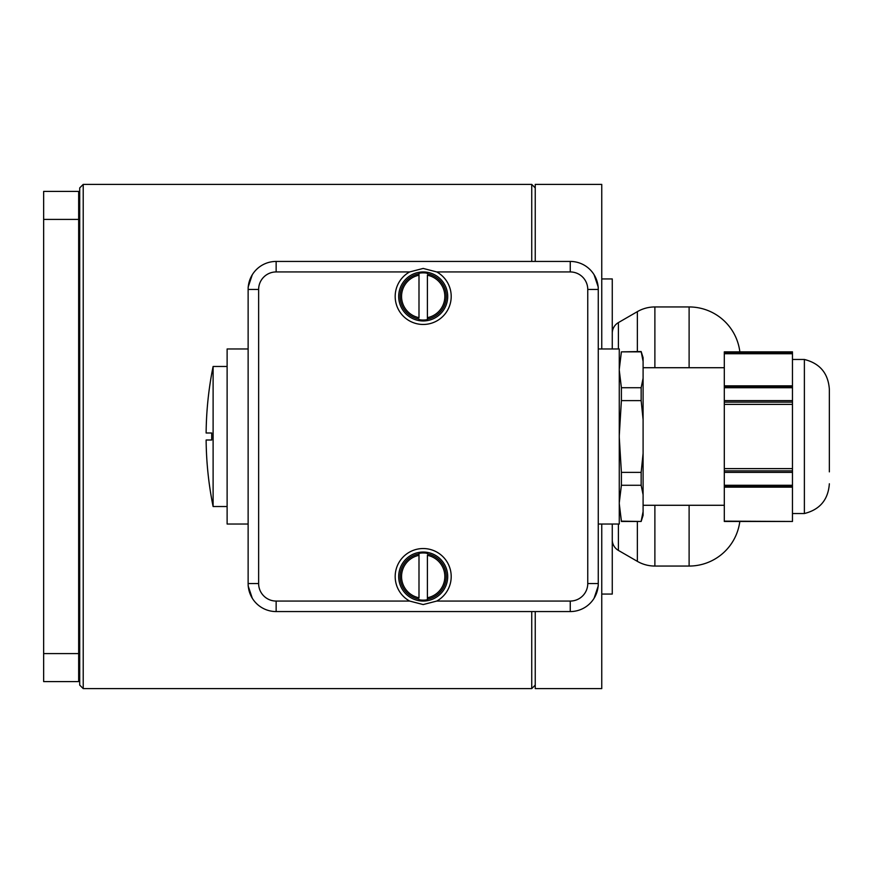<?xml version="1.0" encoding="UTF-8"?>
<svg xmlns="http://www.w3.org/2000/svg" width="873" height="873" viewBox="0 0 873 873"><rect width="100%" height="100%" fill="white"/><g stroke="black" fill="none" stroke-linecap="round" stroke-linejoin="round"><path stroke-width="1.31" d="M83.219 688.601L79.716 685.098L79.716 187.902L83.219 184.399L83.219 688.601L531.733 688.601L531.733 611.569M531.733 261.431L531.733 184.399L535.236 187.902M598.267 348.971L619.273 348.971L619.273 524.029L598.267 524.029M423.209 324.461A35.018 35.018 0 0 1 423.176 324.461A28.012 28.012 0 0 0 436.751 271.94L423.198 268.437L409.633 271.94A28.012 28.012 0 0 0 423.198 324.461M423.176 548.539A35.018 35.018 0 0 1 423.209 548.539A28.012 28.012 0 0 0 409.633 601.06L423.198 604.563L436.751 601.06A28.012 28.012 0 0 0 423.198 548.539M248.128 348.971L227.122 348.971L227.122 524.029L248.128 524.029M535.236 611.569L535.236 688.601L601.759 688.601L601.759 524.029M601.759 348.971L601.759 184.399L535.236 184.399L535.236 261.431M601.759 594.066L612.268 594.066L612.268 524.029M612.268 348.971L612.268 278.934L601.759 278.934M739.813 521.476A51.114 51.114 0 0 1 689.113 566.053L654.881 566.053A35.018 35.018 0 0 1 637.366 561.361L618.39 550.405A12.255 12.255 0 0 1 612.268 539.787M618.39 348.971L618.39 322.595A12.255 12.255 0 0 0 612.268 333.213L612.268 333.213M618.39 322.595L637.366 311.639A35.018 35.018 0 0 1 654.881 306.947L654.881 367.719M739.813 351.524A51.114 51.114 0 0 0 689.113 306.947L654.881 306.947M43.65 191.405L78.668 191.405L78.668 219.418L43.65 219.418L43.65 191.405M43.65 653.582L78.668 653.582L78.668 681.595L43.65 681.595L43.65 219.418M78.668 653.582L78.668 219.418M643.095 361.346L643.095 357.635L641.153 351.524L643.095 361.346L643.095 453.393L641.153 472.38L643.095 453.393L643.095 515.365L641.153 521.476L621.401 521.476L619.273 503.688L621.401 521.148L641.153 521.476M643.095 511.654L641.153 521.148L643.095 511.654M641.153 485.268L621.401 485.268L621.401 472.38L619.273 437.46L621.401 472.38L641.153 472.38L641.153 485.268L643.095 494.762M641.153 400.62L621.401 400.62L621.401 387.732L641.153 387.732L643.095 378.238L641.153 387.732L641.153 400.62L643.095 419.607M621.401 485.268L619.273 502.728L621.401 485.268M619.273 435.54L621.401 400.62M641.153 351.852L621.401 351.852L641.153 351.524M619.273 369.312L621.39 351.874M621.401 387.732L619.273 370.272M792.466 513.531L804.382 513.531L804.382 359.469C819.889 363.364 828.204 373.284 829.35 389.216L829.35 471.867M829.35 395.556L829.35 467.12M792.466 521.148L792.466 353.259L724.306 353.259L724.306 521.476L792.466 521.476L724.306 521.148M792.466 353.729L724.306 353.729M792.466 486.501L724.306 486.501M792.466 487.156L724.306 487.156M792.466 486.021L724.306 486.021M792.466 485.268L724.306 485.268M792.466 472.38L724.306 472.38M792.466 470.874L724.306 470.874M792.466 468.615L724.306 468.615M792.466 386.499L724.306 386.499M792.466 386.979L724.306 386.979M792.466 387.732L724.306 387.732M792.466 400.62L724.306 400.62M792.466 402.126L724.306 402.126M792.466 404.385L724.306 404.385M792.466 352.605L792.466 351.852L724.306 351.852L724.306 353.259L724.306 352.605L792.466 352.605M792.466 351.852L724.306 351.852M792.466 385.844L724.306 385.844M227.122 506.526L213.11 506.526L213.11 366.474A350.138 350.138 0 0 0 206.126 432.997L211.713 432.997L211.713 440.003L206.126 440.003L211.713 440.003M213.11 506.526A350.138 350.138 0 0 1 206.126 440.003M227.122 366.474L213.11 366.474M248.128 287.162L252.286 274.755M252.308 598.289L248.128 585.838M598.267 585.838L594.098 598.245M594.077 274.711L598.267 287.162M570.255 611.569A28.012 28.012 0 0 0 598.267 583.557L598.267 289.443A28.012 28.012 0 0 0 570.255 261.431L276.141 261.431A28.012 28.012 0 0 0 248.128 289.443L248.128 583.557A28.012 28.012 0 0 0 276.141 611.569L570.255 611.569L570.255 601.06A17.504 17.504 0 0 0 587.758 583.557L598.267 583.557M427.399 599.762A23.593 23.593 0 0 1 418.996 599.762L418.996 599.194A23.025 23.025 0 0 1 418.996 553.908L418.996 597.776A21.629 21.629 0 0 1 418.996 555.337L418.996 553.34A23.593 23.593 0 0 1 427.399 553.34L427.399 553.908A23.025 23.025 0 0 1 427.399 599.194L427.399 555.337A21.629 21.629 0 0 1 427.399 597.776L427.399 599.194M423.198 601.06A24.509 24.509 0 0 0 447.707 576.551A24.509 24.509 0 0 0 423.198 552.042A24.509 24.509 0 0 0 398.688 576.551A24.509 24.509 0 0 0 423.198 601.06M427.399 319.66A23.593 23.593 0 0 1 418.996 319.66L418.996 319.092A23.025 23.025 0 0 1 418.996 273.806L418.996 317.663A21.629 21.629 0 0 1 418.996 275.224L418.996 273.238A23.593 23.593 0 0 1 427.399 273.238L427.399 273.806A23.025 23.025 0 0 1 427.399 319.092L427.399 275.224A21.629 21.629 0 0 1 427.399 317.663L427.399 319.092M423.198 320.958A24.509 24.509 0 0 0 447.707 296.449A24.509 24.509 0 0 0 423.198 271.94A24.509 24.509 0 0 0 398.688 296.449A24.509 24.509 0 0 0 423.198 320.958M618.39 550.405L618.39 524.029M637.366 561.361L637.366 521.476M637.366 351.524L637.366 311.639M654.881 505.281L654.881 566.053M689.113 566.053L689.113 505.281M689.113 367.719L689.113 306.947M276.141 271.94L276.141 261.431A28.012 28.012 0 0 0 248.128 289.443L258.637 289.443A17.504 17.504 0 0 1 276.141 271.94L409.633 271.94M276.141 601.06A17.504 17.504 0 0 1 258.637 583.557L248.128 583.557A28.012 28.012 0 0 0 276.141 611.569L276.141 601.06L409.633 601.06M598.267 289.443L587.758 289.443L587.758 583.557M587.758 289.443A17.504 17.504 0 0 0 570.255 271.94L570.255 261.431M436.751 601.06L570.255 601.06M258.637 289.443L258.637 583.557M570.255 271.94L436.751 271.94M535.236 685.098L531.733 688.601M83.219 184.399L531.733 184.399M643.095 505.281L724.306 505.281M643.095 367.719L724.306 367.719M804.382 513.531C819.889 509.636 828.204 499.716 829.35 483.784M804.382 359.469L792.466 359.469"/></g></svg>
